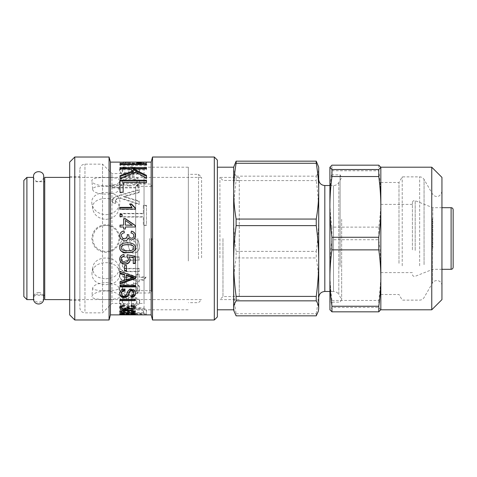 <?xml version="1.0" encoding="UTF-8"?>
<svg xmlns="http://www.w3.org/2000/svg" width="477" height="477" viewBox="0 0 477 477"><rect width="100%" height="100%" fill="white"/><g stroke="black" fill="none" stroke-linecap="round" stroke-linejoin="round"><path stroke-width="0.36" stroke-dasharray="2.38 1.79" d="M105.84 186.424C114.015 186.113 118.409 186.972 119.035 188.999C119.31 195.797 92.371 195.797 92.645 188.999C93.271 186.972 97.666 186.113 105.84 186.424M105.84 177.611C114.498 177.343 119.155 178.309 119.816 180.503C120.109 187.539 91.566 187.539 91.864 180.503C92.52 178.309 97.183 177.343 105.84 177.611M201.58 257.795L201.58 177.39L201.58 257.795M119.822 238.5C118.964 246.937 114.307 251.546 105.84 252.345C97.374 251.546 92.711 246.937 91.858 238.5C92.711 230.063 97.374 225.454 105.84 224.655C114.307 225.454 118.964 230.063 119.822 238.5M44.731 299.61L44.731 177.39M105.84 214.716C113.508 214.018 118.135 210.435 119.715 203.959C122.839 188.779 88.841 188.779 91.966 203.959C93.546 210.435 98.173 214.018 105.84 214.716M105.84 284.686C115.118 284.203 119.745 280.321 119.715 273.041C118.558 259.214 93.122 259.214 91.966 273.041C91.936 280.321 96.557 284.203 105.84 284.686M105.84 290.833C114.116 291.536 118.773 293.421 119.816 296.497C121.134 300.552 90.547 300.552 91.864 296.497C92.908 293.421 97.564 291.536 105.84 290.833M44.731 238.5L44.731 295.281L44.731 238.5M33.527 238.5L33.527 299.61M26.903 299.61L26.903 177.39M23.85 296.557L23.85 180.443M105.84 225.442C113.83 226.193 118.23 230.54 119.041 238.5C118.23 246.46 113.83 250.807 105.84 251.558C97.851 250.807 93.45 246.46 92.639 238.5C93.45 230.54 97.851 226.193 105.84 225.442M105.84 282.509C113.651 283.219 118.046 285.049 119.035 288.001C120.27 291.668 91.411 291.668 92.645 288.001C93.629 285.049 98.029 283.219 105.84 282.509M105.84 278.753C114.599 278.341 118.964 274.71 118.94 267.865C117.843 254.718 93.838 254.718 92.741 267.865C92.711 274.71 97.081 278.341 105.84 278.753M105.84 219.372C113.079 218.693 117.443 215.276 118.94 209.135C121.879 194.914 89.801 194.914 92.741 209.135C94.237 215.276 98.602 218.693 105.84 219.372M198.521 258.761L198.521 174.332L198.521 258.761M188.337 258.761L188.337 174.332L188.337 258.761M188.337 261.008L188.337 167.206L188.337 261.008M144.036 308.231L144.036 167.206L144.036 308.231M144.036 302.007L144.036 173.568L144.036 302.007M111.952 302.007L111.952 173.568L111.952 302.007M102.531 311.219L102.531 164.148L102.531 311.219M79.868 306.24L79.868 169.24L79.868 306.24M79.868 299.019L79.868 176.627L79.868 299.019M69.684 299.019L69.684 176.627L69.684 299.019M69.684 314.886L69.684 162.114M74.776 157.022L74.776 319.978M109.06 319.978L109.06 157.022M110.425 314.886L110.425 162.114M151.161 314.886L151.161 162.114M123.144 163.128L119.995 163.128L119.995 164.35L137.304 163.128L143.935 163.271L138.563 163.748L138.95 164.243C143.988 164.034 146.546 163.706 146.618 163.265L131.902 163.128L123.144 163.683L123.144 163.223L119.995 163.223L119.995 162.204L119.995 163.349L134.305 162.138M143.488 162.15L138.563 162.74L138.95 163.241C143.988 163.027 146.546 162.693 146.618 162.246L145.592 162.114M131.902 162.114L123.144 162.669L123.144 162.204L123.144 163.683L123.144 162.669M136.696 185.112L136.696 185.064C138.634 184.17 139.6 182.912 139.6 181.29C139.248 177.945 135.951 176.257 129.726 176.222C123.215 176.395 119.816 178.136 119.536 181.439C119.536 182.81 120.359 183.943 122.005 184.837L112.614 184.903L112.614 187.264L139.165 187.264L139.165 185.112L136.696 185.112L136.696 185.827L136.696 185.064M139.165 191.945L139.165 189.363L119.536 195.236C114.933 196.13 112.5 197.949 112.226 200.692L112.59 202.534L115.661 202.832L115.368 201.199C115.16 199.487 116.692 198.319 119.971 197.699L139.165 204.037L139.165 200.966L123.626 196.381L139.165 191.945L139.165 192.571L139.165 189.363M146.475 205.319L143.35 205.319L143.35 213.41L119.995 213.41L119.995 216.749L143.35 216.749L143.35 225.204L146.475 225.204L146.475 205.319L146.475 205.76L143.35 205.76L143.35 205.319M133.793 241.529C135.891 241.821 136.941 243.198 136.941 245.679C136.923 248.249 136.1 249.596 134.472 249.727C133.244 250.02 132.308 248.547 131.664 245.321L128.569 238.5L125.612 237.683L122.708 238.5L119.536 245.273C119.536 250.049 121.599 252.727 125.731 253.305L126.214 250.157C123.543 249.841 122.213 248.231 122.219 245.321C122.392 242.477 123.418 241.034 125.296 240.98C126.679 240.515 127.711 242.274 128.396 246.245C129.643 251.099 131.539 253.281 134.085 252.786C137.537 252.613 139.373 250.312 139.6 245.888L138.425 240.891L134.228 238.375L133.793 241.571C135.891 241.863 136.941 243.264 136.941 245.774C136.923 248.38 136.1 249.745 134.472 249.882C133.244 250.175 132.308 248.684 131.664 245.411L128.569 238.5L125.612 237.677L122.708 238.5L119.536 245.363C119.536 250.204 121.599 252.917 125.731 253.502L126.214 250.312C123.543 249.996 122.213 248.362 122.219 245.411C122.392 242.531 123.418 241.064 125.296 241.016C126.679 240.545 127.711 242.322 128.396 246.353C129.643 251.272 131.539 253.478 134.085 252.983C137.537 252.804 139.373 250.473 139.6 245.989L138.425 240.927L134.228 238.375L133.793 241.571M139.165 257.115L119.995 257.115L119.995 259.917L122.804 260.013C120.621 261.426 119.536 263.322 119.536 265.701C119.626 269.899 122.207 271.908 127.281 271.723L139.165 271.723L139.165 268.772L128.54 268.772C124.282 269.094 122.225 267.865 122.368 265.087C121.873 262.308 124.062 260.698 128.927 260.245L139.165 260.245L139.165 256.87L119.995 257.115M122.923 274.591L120.043 274.203L119.751 276.326C119.858 279.492 121.814 280.78 125.612 280.19L136.649 280.19L136.649 282.157L139.165 282.157L139.165 280.19L143.935 280.19L145.92 277.435L139.165 277.435L139.165 274.591L136.649 274.591L136.649 277.435L125.439 277.435C123.585 277.614 122.696 277.089 122.78 275.867L122.923 274.108L120.043 273.732L120.043 274.203M127.013 285.526L126.626 282.933C121.808 283.934 119.447 286.021 119.536 289.193C119.864 293.307 123.197 295.37 129.529 295.364C136.708 294.905 140.065 292.848 139.6 289.193C139.57 285.973 137.549 283.976 133.548 283.207L133.065 285.717C135.647 286.248 136.941 287.369 136.941 289.08C136.816 291.769 134.371 293.105 129.607 293.099C124.789 293.099 122.327 291.805 122.219 289.211C122.219 287.094 123.817 285.866 127.013 285.526L126.626 282.933M127.21 309.531L119.995 307.701L119.995 309.448L130.102 311.714L131.688 312.864L131.688 313.687L119.995 313.687L119.995 314.23L146.475 314.23L146.475 311.803C146.689 309.877 144.275 308.81 139.236 308.595C135.182 308.702 132.797 309.573 132.099 311.213L127.21 309.531L127.21 308.583L119.995 306.777L119.995 307.701M139.6 302.412C140.393 299.61 136.774 297.892 128.754 297.249L128.754 305.346C124.467 305.161 122.285 304.153 122.219 302.317C122.213 300.933 123.531 299.961 126.166 299.401L125.755 297.326C121.683 298.137 119.608 299.8 119.536 302.317C119.769 305.399 123.066 306.926 129.434 306.89C135.844 306.938 139.23 305.447 139.6 302.412L139.6 301.559C140.393 298.799 136.774 297.099 128.754 296.467L128.754 297.249M139.6 170.134C140.393 168.071 136.774 166.926 128.754 166.706L128.754 172.853C124.467 172.579 122.285 171.642 122.219 170.056C122.213 168.983 123.531 168.286 126.166 167.964L125.755 166.747C121.683 167.075 119.608 168.178 119.536 170.056C119.769 172.877 123.066 174.391 129.434 174.612C135.844 174.421 139.23 172.924 139.6 170.134L139.6 171.04C140.393 169.007 136.774 167.88 128.754 167.665L128.754 166.706M128.259 313.49L124.503 313.723C121.516 313.741 119.924 313.574 119.727 313.228C119.87 312.823 121.301 312.566 124.032 312.453L124.294 312.793L121.277 313.228L124.461 313.568L127.228 313.067L131.419 313.508L133.804 313.228L131.038 312.823L131.378 312.489C134.031 312.632 135.361 312.876 135.355 313.222L128.259 313.49L128.259 314.099M128.301 313.49L128.301 314.099M135.355 313.222L135.355 314.23M131.378 312.489L131.378 313.49M131.038 312.823L131.038 313.83M133.804 313.228L133.804 313.687M128.873 313.103L128.873 314.11M127.228 313.067L127.228 314.075M127.425 313.246L127.425 314.081M121.277 313.228L121.277 313.669M124.294 312.793L124.294 313.794M124.032 312.453L124.032 313.455M119.727 313.228L119.727 314.242M124.646 274.472L124.646 279.862L119.995 281.335L119.995 283.767M119.995 271.109L119.995 271.55L119.995 271.109L135.271 276.231L135.271 278.61M119.995 273.464L119.995 271.979M126.25 274.967L126.25 279.355L133.679 277.095M126.25 279.355L126.25 279.91M133.679 277.143L133.679 277.662M135.271 276.231L135.271 276.738M124.646 279.862L124.646 280.422M119.995 281.335L119.995 281.919M126.477 270.948L126.477 265.301L124.586 265.301L124.586 270.948M126.477 265.301L126.477 265.665M124.586 265.301L124.586 265.665M133.262 262.255L133.262 257.455M127.031 256.31L127.216 254.587L135.074 256.024L135.074 263.537M121.277 258.987C121.468 260.895 122.714 261.897 125.01 262.004C127.234 261.885 128.385 260.865 128.468 258.945M119.733 259.124L119.727 258.987C119.745 256.34 121.17 254.772 124.002 254.277L124.139 256.179M129.184 256.668L130.132 259.566M133.262 263.203L133.262 263.537M135.271 225.448L135.271 227.13L125.373 227.13L125.373 229.139L123.638 229.008M123.638 225.293L123.638 218.657M123.638 229.139L123.638 227.13L119.995 227.13L119.995 225.114M132.272 225.293L125.373 220.684L125.373 225.293M122.13 214.483L122.13 216.814L119.995 216.522M119.995 216.814L119.995 214.483M135.355 207.966L135.355 209.475L119.995 209.475L119.995 209.081M135.355 209.475L135.355 209.081M131.95 207.781L129.899 204.424M119.995 209.475L119.995 207.364M129.684 204.424L129.684 203.959M146.475 180.228L146.475 183.305L123.144 183.305L123.144 192.851L119.995 192.851L119.995 192.237M123.144 192.851L123.144 192.237M119.995 192.851L119.995 180.228M123.144 183.305L123.144 182.56M146.475 183.305L146.475 182.56M146.475 175.339L146.475 178.935L135.754 172.871L119.995 179.227L119.995 178.428M135.754 172.871L135.754 171.982M146.475 167.534L146.475 169.836L133.357 169.836M133.381 171.726L129.166 169.836L119.995 169.836L119.995 167.534M119.995 179.227L119.995 175.679M146.475 178.935L146.475 178.13M146.475 169.836L146.475 168.906M119.995 169.836L119.995 168.906M129.166 169.836L129.166 168.906M143.499 164.595L146.618 165.084L146.618 165.585L119.995 165.585L119.995 164.595M146.618 165.585L146.618 164.595M119.995 165.585L119.995 164.839L140.715 164.839L136.792 163.742L140.715 163.945M146.618 165.084L146.618 164.094M136.792 163.742L136.792 162.735M119.995 164.839L119.995 163.844M146.618 163.265L146.618 162.246M138.95 164.243L138.95 163.241M138.563 163.748L138.563 162.74M143.935 163.271L143.935 162.252M119.995 164.35L119.995 163.349M136.696 185.774C138.634 184.897 139.6 183.657 139.6 182.053C139.248 178.756 135.951 177.086 129.726 177.05C123.215 177.223 119.816 178.941 119.536 182.196C119.536 183.556 120.359 184.671 122.005 185.553L112.614 185.619L112.614 187.95L139.165 187.95L139.165 185.827L136.696 185.827M129.458 185.839C124.676 185.684 122.261 184.51 122.219 182.327C122.237 180.223 124.741 179.113 129.726 179.006C134.526 179.102 136.971 180.181 137.06 182.244C136.768 184.456 134.234 185.654 129.458 185.839L129.458 185.13C124.676 184.969 122.261 183.782 122.219 181.564C122.237 179.435 124.741 178.315 129.726 178.201C134.526 178.303 136.971 179.394 137.06 181.487C136.768 183.723 134.234 184.939 129.458 185.13M122.219 182.327L122.219 181.564M137.06 182.244L137.06 181.487M139.165 185.827L139.165 185.112M139.165 187.95L139.165 187.264M112.614 187.95L112.614 187.264M112.614 185.619L112.614 184.903M122.005 185.619L122.005 184.903M122.005 185.553L122.005 184.837M119.536 182.196L119.536 181.439M139.6 182.053L139.6 181.29M139.165 190.019L119.536 195.814C114.933 196.697 112.5 198.492 112.226 201.193L112.59 203.011L115.661 203.309L115.368 201.693C115.16 200.006 116.692 198.855 119.971 198.247L139.165 204.496L139.165 201.467L123.626 196.941L139.165 192.571M123.626 196.882L123.626 196.321M123.626 196.941L123.626 196.381M139.165 201.467L139.165 200.966M139.165 204.496L139.165 204.037M119.971 198.247L119.971 197.699M115.368 201.693L115.368 201.199M115.661 203.309L115.661 202.832M112.59 203.011L112.59 202.534M112.226 201.193L112.226 200.692M119.536 195.814L119.536 195.236M119.679 195.791L119.679 195.218M143.35 205.76L143.35 213.744L119.995 213.744L119.995 217.041L143.35 217.041L143.35 225.382L146.475 225.382L146.475 205.76M119.995 213.744L119.995 213.41M143.35 213.744L143.35 213.41M119.995 256.87L119.995 259.631L122.804 259.726C120.621 261.122 119.536 262.994 119.536 265.337C119.626 269.481 122.207 271.461 127.281 271.282L139.165 271.282L139.165 268.366L128.54 268.366C124.282 268.682 122.225 267.472 122.368 264.735C121.873 261.992 124.062 260.4 128.927 259.953L139.165 259.953L139.165 256.87M122.368 264.735L122.368 265.087M139.165 268.366L139.165 268.772M139.165 271.282L139.165 271.723M119.536 265.337L119.536 265.701M120.043 273.732L119.751 275.825C119.858 278.944 121.814 280.214 125.612 279.635L136.649 279.635L136.649 281.579L139.165 281.579L139.165 279.635L143.935 279.635L145.92 276.916L139.165 276.916L139.165 274.108L136.649 274.108L136.649 276.916L125.439 276.916C123.585 277.095 122.696 276.577 122.78 275.366L122.923 274.108M122.78 275.366L122.78 275.867M136.649 276.916L136.649 277.435M136.649 274.108L136.649 274.591M139.165 274.108L139.165 274.591M139.165 276.916L139.165 277.435M145.92 276.916L145.92 277.435M143.935 279.635L143.935 280.19M139.165 279.635L139.165 280.19M139.165 281.579L139.165 282.157M136.649 281.579L136.649 282.157M136.649 279.635L136.649 280.19M119.751 275.825L119.751 276.326M126.626 282.336C121.808 283.332 119.447 285.389 119.536 288.513C119.864 292.58 123.197 294.613 129.529 294.607C136.708 294.154 140.065 292.121 139.6 288.513C139.57 285.335 137.549 283.368 133.548 282.611L133.065 285.091C135.647 285.61 136.941 286.713 136.941 288.406C136.816 291.059 134.371 292.377 129.607 292.371C124.789 292.371 122.327 291.089 122.219 288.531C122.219 286.444 123.817 285.234 127.013 284.9M122.219 288.531L122.219 289.211M136.941 288.406L136.941 289.08M133.065 285.091L133.065 285.717M133.548 282.611L133.548 283.207M139.6 288.513L139.6 289.193M119.536 288.513L119.536 289.193M119.995 306.777L119.995 308.5L130.102 310.742L131.688 311.875L131.688 312.685L119.995 312.685L119.995 313.216L146.475 313.216L146.475 310.825C146.689 308.929 144.275 307.874 139.236 307.659C135.182 307.766 132.797 308.625 132.099 310.241L127.21 308.583M143.571 312.685L134.83 312.685L134.83 311.016C134.717 309.758 136.183 309.09 139.236 309.007C141.89 309.013 143.338 309.609 143.571 310.783L143.571 313.687L134.83 313.687L134.83 311.994C134.717 310.724 136.183 310.044 139.236 309.955C141.89 309.967 143.338 310.569 143.571 311.761L143.571 313.687M134.83 312.685L134.83 313.687M134.83 311.016L134.83 311.994M143.571 310.783L143.571 311.761M132.022 310.241L132.022 311.213M132.099 310.241L132.099 311.213M146.475 310.825L146.475 311.803M146.475 313.216L146.475 314.23M119.995 313.216L119.995 314.23M119.995 312.685L119.995 313.687M131.688 312.685L131.688 313.687M131.688 311.875L131.688 312.864M119.995 308.5L119.995 309.448M128.754 296.467L128.754 304.457C124.467 304.272 122.285 303.277 122.219 301.47C122.213 300.099 123.531 299.139 126.166 298.59L125.755 296.545C121.683 297.338 119.608 298.984 119.536 301.47C119.769 304.511 123.066 306.013 129.434 305.978C135.844 306.025 139.23 304.553 139.6 301.559M131.443 304.362L131.443 298.519C135.23 298.93 137.06 299.944 136.941 301.559C136.72 303.253 134.89 304.183 131.443 304.362L131.443 299.329C135.23 299.747 137.06 300.778 136.941 302.412C136.72 304.123 134.89 305.071 131.443 305.25M131.443 298.519L131.443 299.329M136.941 301.559L136.941 302.412M119.536 301.47L119.536 302.317M125.755 296.545L125.755 297.326M126.166 298.59L126.166 299.401M122.219 301.47L122.219 302.317M128.754 304.457L128.754 305.346M128.754 167.665L128.754 173.729C124.467 173.455 122.285 172.537 122.219 170.969C122.213 169.907 123.531 169.222 126.166 168.9L125.755 167.701C121.683 168.029 119.608 169.12 119.536 170.969C119.769 173.747 123.066 175.25 129.434 175.464C135.844 175.274 139.23 173.801 139.6 171.04M131.443 173.634L131.443 168.858C135.23 169.073 137.06 169.806 136.941 171.04C136.72 172.513 134.89 173.378 131.443 173.634L131.443 167.916C135.23 168.137 137.06 168.876 136.941 170.134C136.72 171.619 134.89 172.495 131.443 172.757M131.443 168.858L131.443 167.916M136.941 171.04L136.941 170.134M119.536 170.969L119.536 170.056M125.755 167.701L125.755 166.747M126.166 168.9L126.166 167.964M122.219 170.969L122.219 170.056M128.754 173.729L128.754 172.853M128.528 238.5L128.259 238.065M135.355 235.704L134.514 238.5M133.804 235.781C133.769 234.243 132.844 233.342 131.038 233.074L131.056 233.003M127.425 235.96L127.228 234.601M122.822 238.5L124.461 238.923L126.071 238.5M124.294 232.877L124.294 232.877C122.273 233.247 121.271 234.225 121.277 235.823M120.413 238.5L119.727 235.787M128.259 238.071L128.158 238.5M119.727 247.694L119.727 247.635C119.727 244.385 122.333 242.757 127.538 242.751C132.779 242.811 135.385 244.439 135.355 247.635L135.355 247.76M121.277 247.635C121.146 249.614 123.233 250.61 127.538 250.622C131.873 250.628 133.965 249.626 133.804 247.611M135.271 286.91L135.271 284.691L119.995 284.691L119.995 286.91M135.271 284.691L135.271 285.318M119.995 284.691L119.995 285.318M130.954 296.467L130.787 295.99M121.557 293.015C121.623 294.625 122.488 295.466 124.157 295.531C127.329 296.557 126.59 288.144 131.306 288.889C133.936 289.02 135.349 290.284 135.54 292.699L135.522 293.063M119.739 293.403L119.727 293.069C119.918 290.099 121.647 288.561 124.908 288.448L124.998 289.849M130.787 295.227C132.743 295.144 133.721 294.315 133.721 292.753M135.54 292.699L135.54 293.433M125.075 289.849L125.075 290.541M124.908 288.448L124.908 289.122M119.727 293.069L119.727 293.808M135.271 300.659L135.271 298.644L119.995 298.644L119.995 300.659M135.271 298.644L135.271 299.455M119.995 298.644L119.995 299.455M133.393 308.172L129.404 308.154M131.378 304.559L131.378 305.453L131.038 305.435L131.378 304.559C134.031 304.881 135.361 305.566 135.355 306.622L135.253 307.075M121.277 306.657C121.444 307.444 122.506 307.868 124.461 307.921C126.298 307.892 127.281 307.492 127.425 306.717L127.228 306.151L128.873 306.246C128.617 307.021 129.464 307.486 131.419 307.659C132.976 307.599 133.775 307.26 133.804 306.639M124.294 305.346L124.294 306.252M119.822 307.105L119.727 306.657C119.87 305.429 121.301 304.696 124.032 304.469M126.822 308.422L122.005 308.416M135.355 306.622L135.355 307.54M131.038 305.435L131.038 306.341M128.873 306.246L128.873 307.158M127.228 306.151L127.228 307.063M127.425 306.717L127.425 307.075M119.727 306.657L119.727 307.576M120.037 311.314L119.727 310.849C119.727 309.871 122.333 309.364 127.538 309.323C132.779 309.382 135.385 309.889 135.355 310.849L135.355 311.827M133.804 311.731L127.538 312.071L121.277 311.719M135.355 310.849L135.051 311.32M127.538 309.949C123.221 309.961 121.134 310.265 121.277 310.849C121.146 311.386 123.233 311.648 127.538 311.636C131.873 311.654 133.965 311.392 133.804 310.843C133.912 310.259 131.825 309.961 127.538 309.949L127.538 309.323M119.727 310.849L119.727 311.827M152.527 319.978L152.527 157.022M214.31 319.978L214.31 157.022M217.369 160.075L217.369 316.925M217.369 308.231L217.369 167.206L217.369 308.231M233.664 167.206L233.664 309.794M234.058 165.722L233.664 168.661C233.647 171.004 234.463 173.503 236.121 176.156L236.121 180.598C234.463 193.119 233.647 204.919 233.664 215.992C233.647 227.058 234.463 238.858 236.121 251.379L236.121 257.938C234.463 267.806 233.647 277.101 233.664 285.83C233.647 294.553 234.463 303.855 236.121 313.723L236.121 315.84M236.121 313.723L316.251 313.723L316.251 315.84M316.251 313.723C317.903 303.855 318.719 294.553 318.708 285.83L318.708 309.794M236.121 251.379L316.251 251.379L316.251 257.938L236.121 257.938M316.251 251.379C317.903 238.858 318.719 227.058 318.708 215.992L318.708 285.83C318.719 277.101 317.903 267.806 316.251 257.938M236.121 176.156L316.251 176.156L316.251 180.598L236.121 180.598M316.251 176.156C317.903 173.503 318.719 171.004 318.708 168.661L318.708 215.992C318.719 204.919 317.903 193.119 316.251 180.598M318.708 167.206L318.708 168.661L318.308 165.722M318.708 257.151L318.708 179.43L318.708 257.151M341.657 219.253L341.657 299.455L341.657 219.253M340.095 266.709L340.095 174.844L340.095 266.709M329.911 185.535L333.512 185.535C335.82 185.464 337.585 184.444 338.807 182.482L341.657 177.545L340.095 174.844L329.911 174.844L329.911 302.156L340.095 302.156L341.657 299.455L338.807 294.518L338.807 182.482L338.807 294.518C337.585 292.556 335.82 291.536 333.512 291.465L333.512 185.535L333.512 291.465L329.911 291.465M329.911 278.055L329.911 206.905M329.911 167.355L329.911 309.794M331.956 300.462L378.792 300.462C380.163 289.819 380.849 279.695 380.837 270.095C380.849 260.496 380.163 250.371 378.792 239.728L331.956 239.728C330.585 250.371 329.899 260.496 329.911 270.095C329.899 279.695 330.585 289.819 331.956 300.462L331.956 307.462L329.953 309.943M380.795 309.943L378.792 307.462L331.956 307.462M331.956 170.76C330.585 180.64 329.899 190.037 329.911 198.945C329.899 207.859 330.585 217.25 331.956 227.13L378.792 227.13C380.163 217.25 380.849 207.859 380.837 198.945C380.849 190.037 380.163 180.64 378.792 170.76L331.956 170.76L331.956 165.167M378.792 300.462L378.792 307.462M380.837 167.206L380.837 309.794M378.792 165.167L378.792 170.76M378.792 227.13L378.792 239.728M331.956 227.13L331.956 239.728M431.763 309.794L431.763 167.206M441.946 177.39L441.946 299.61M441.946 217.625L441.946 285.61L441.946 217.625M402.224 265.808L402.224 176.878L402.224 265.808M398.993 263.322L398.993 182.482L398.993 263.322M380.837 256.185L380.837 182.482L380.837 256.185M380.837 249.274L380.837 204.383L380.837 249.274M412.408 249.274L412.408 204.383L412.408 249.274M412.408 249.835L412.408 202.6L412.408 249.835M432.782 248.225L432.782 207.692L432.782 248.225M453.15 209.725L453.15 267.275M151.674 238.5L151.674 290.952L151.674 238.5M135.683 238.5L135.683 186.328L135.683 238.5M239.263 257.795L239.263 177.39L239.263 257.795M219.915 257.795L219.915 177.39L219.915 257.795M239.263 238.5L239.263 296.557L239.263 238.5M222.968 238.5L222.968 296.557L222.968 238.5M38.619 292.514A5.092 4.842 0 0 1 43.711 297.356A5.092 4.842 0 0 1 38.619 302.203A5.092 4.842 0 0 1 33.527 297.356A5.092 4.842 0 0 1 38.619 292.514M43.711 299.013A5.092 4.979 0 0 0 38.619 294.035A5.092 4.979 0 0 0 33.527 299.013M84.96 311.219L84.96 164.148L84.96 311.219M131.378 313.669L131.378 314.522M131.419 313.508L131.419 314.522M124.461 313.568L124.461 314.587M124.503 313.723L124.503 314.587M125.01 262.004L125.01 262.32M127.085 163.325L127.085 162.305M139.236 163.217L139.236 162.204M139.308 163.134L139.308 162.204M130.281 163.39L130.281 162.377M129.726 179.006L129.726 178.201M129.726 177.05L129.726 176.222M127.621 195.934L127.621 195.355M126.602 197.639L126.602 197.09M128.54 268.366L128.54 268.772M127.281 271.282L127.281 271.723M125.439 276.916L125.439 277.435M125.612 279.635L125.612 280.19M129.607 292.371L129.607 293.099M129.529 294.607L129.529 295.364M139.236 309.007L139.236 309.955M139.236 307.659L139.236 308.595M129.434 305.978L129.434 306.89M129.434 175.464L129.434 174.612M131.306 288.889L131.306 289.569M124.157 295.531L124.157 296.3M131.419 307.659L131.419 308.589M124.461 307.921L124.461 308.857M127.538 311.636L127.538 312.071M324.819 185.535L324.819 291.465M432.442 218.752L432.442 283.064L432.442 218.752M424.065 264.675L424.065 179.43L424.065 264.675M419.653 265.808L419.653 176.878L419.653 265.808M415.199 250.431L415.199 200.704L415.199 250.431M451.111 269.308L451.111 207.692M149.635 238.5L149.635 292.991L149.635 238.5M137.752 238.5L137.752 292.991L137.752 238.5M135.724 238.5L135.724 291.131L135.724 238.5M119.035 188.999L119.816 180.503M92.645 188.999L91.864 180.503M69.684 299.61L201.58 299.61L198.521 302.668L188.337 302.668M69.684 177.39L201.58 177.39L198.521 174.332L188.337 174.332M33.527 295.281L43.711 295.281L43.711 181.719L33.527 181.719M92.645 288.001L91.864 296.497M119.035 288.001L119.816 296.497M92.735 267.865L91.96 273.041M118.94 267.865L119.721 273.041M118.94 209.135L119.721 203.959M92.735 209.135L91.96 203.959M144.036 309.794L188.337 309.794M144.036 167.206L188.337 167.206M79.868 307.76C80.172 310.849 81.865 312.548 84.96 312.852L102.531 312.852L111.952 303.432L144.036 303.432M79.868 169.24C80.172 166.151 81.865 164.452 84.96 164.148L102.531 164.148L111.952 173.568L144.036 173.568M69.684 300.373L79.868 300.373M69.684 176.627L79.868 176.627M131.902 163.128L137.304 163.128M141.216 163.128L145.592 163.128M380.837 182.482L398.993 182.482L402.224 176.878L419.653 176.878C421.579 176.943 423.045 177.79 424.065 179.43L432.442 193.936L434.66 195.987C438.13 197.454 440.563 195.922 441.946 191.39M380.837 294.518L398.993 294.518L402.224 300.122L419.653 300.122C421.579 300.057 423.045 299.21 424.065 297.57L432.442 283.064C432.46 282.652 434.571 279.617 438.923 280.953C440.849 281.913 441.857 283.463 441.946 285.61M412.408 204.383L380.837 204.383M412.408 272.617L380.837 272.617M441.946 207.692L432.782 207.692L415.199 200.704C413.625 200.352 412.694 200.984 412.408 202.6M441.946 269.308L432.782 269.308L415.199 276.296C413.625 276.648 412.694 276.016 412.408 274.4M151.674 290.672L135.683 290.672L137.752 292.991L149.635 292.991C150.875 292.872 151.549 292.192 151.674 290.952M151.674 186.328L135.683 186.328L137.752 184.009L149.635 184.009C150.875 184.128 151.549 184.808 151.674 186.048M239.263 177.39L219.915 177.39L222.968 180.443L239.263 180.443M239.263 299.61L219.915 299.61L222.968 296.557L239.263 296.557M33.527 297.356L33.527 176.627C33.825 179.722 35.525 181.415 38.619 181.719C41.714 181.415 43.407 179.722 43.711 176.627"/><path stroke-width="0.72" d="M69.684 177.39L44.731 177.39L44.731 299.61L69.684 299.61M33.527 238.5L33.527 299.61L26.903 299.61L26.903 177.39L33.527 177.39M26.903 177.39L23.85 180.443L23.85 296.557L26.903 299.61M74.776 157.022L69.684 162.114L69.684 314.886L74.776 319.978L74.776 157.022L109.06 157.022L109.06 319.978L74.776 319.978M109.06 157.022L110.425 162.114L110.425 314.886L109.06 319.978M123.144 162.114L151.161 162.114L151.161 314.886L152.527 319.978L214.31 319.978L214.31 157.022L152.527 157.022L152.527 319.978M128.301 314.504L124.503 314.737C121.516 314.754 119.924 314.587 119.727 314.242C119.87 313.83 121.301 313.568 124.032 313.455L124.294 313.794L121.277 314.242L124.461 314.587L127.228 314.075L131.419 314.522L133.804 314.236L131.038 313.83L131.378 313.49C134.031 313.633 135.361 313.878 135.355 314.23L131.378 314.683L128.301 314.504L128.301 314.099M135.271 278.61L119.995 283.767L119.995 281.919L124.646 280.422L124.646 274.961L119.995 273.464L119.995 271.55L135.271 276.738L135.271 278.61M126.477 270.948L124.586 270.948L124.586 265.665L126.477 265.665L126.477 270.948M133.262 257.711L129.184 256.912L130.132 259.703C129.982 262.439 128.337 263.942 125.189 264.222C121.85 264.067 120.031 262.41 119.727 259.261C119.745 256.578 121.17 254.992 124.002 254.491L124.157 256.411C122.231 256.781 121.271 257.729 121.277 259.261C121.468 261.193 122.714 262.213 125.01 262.32C127.234 262.201 128.385 261.169 128.468 259.22L127.007 256.537L127.216 254.807L135.074 256.262L135.074 263.537L133.262 263.537L133.262 257.455L129.184 256.912M125.373 229.008L123.638 229.008L123.638 226.974L119.995 226.974L119.995 225.114L123.638 225.114L123.638 218.657L125.373 218.657L135.271 225.448L135.271 226.974L125.373 226.974L125.373 229.008M122.13 216.522L119.995 216.522L119.995 214.483L122.13 214.483L122.13 216.522M135.355 209.081L119.995 209.081L119.995 207.364L131.95 207.364L129.684 203.959L131.503 203.959L135.355 207.966L135.355 209.081M123.144 192.237L119.995 192.237L119.995 180.228L146.475 180.228L146.475 182.56L123.144 182.56L123.144 192.237M135.754 171.982L119.995 178.428L119.995 175.679L133.381 170.826L129.166 168.906L119.995 168.906L119.995 167.534L146.475 167.534L146.475 168.906L133.357 168.906L146.475 175.339L146.475 178.13L135.754 171.982M146.618 164.595L119.995 164.595L119.995 163.844L140.715 163.844L136.792 162.735L139.94 162.735L146.618 164.094L146.618 164.595M123.144 162.204L119.995 162.204M134.305 162.138L143.488 162.15M128.259 238.065C127.687 239.973 126.435 240.933 124.503 240.939L120.413 238.5L119.727 235.787C119.87 232.967 121.301 231.345 124.032 230.928L124.294 232.806C122.273 233.175 121.271 234.171 121.277 235.787L122.822 238.5L124.461 238.929L126.071 238.5L127.425 235.924L127.228 234.601L128.873 234.827C128.617 236.646 129.464 237.79 131.419 238.244C132.976 238.071 133.775 237.242 133.804 235.745C133.769 234.189 132.844 233.271 131.038 232.997L131.378 231.118C134.031 231.744 135.361 233.271 135.355 235.704L134.514 238.5L131.378 240.158L128.301 238.065L128.158 238.5M128.528 238.5L128.301 238.065M127.538 242.811C132.779 242.871 135.385 244.516 135.355 247.76C135.355 251.051 132.749 252.691 127.538 252.685C122.297 252.631 119.697 250.991 119.727 247.76C119.727 244.462 122.333 242.811 127.538 242.811M135.271 286.91L119.995 286.91L119.995 285.318L135.271 285.318L135.271 286.91M130.954 297.249L130.787 295.99C132.743 295.907 133.721 295.072 133.721 293.486C133.709 291.924 132.952 291.089 131.443 290.976C130.287 290.851 129.47 291.715 128.999 293.576C128.647 296.068 127.085 297.398 124.312 297.565C121.468 297.469 119.942 296.217 119.727 293.808C119.918 290.797 121.647 289.235 124.908 289.122L125.075 290.541C122.678 290.845 121.504 291.912 121.557 293.749C121.623 295.382 122.488 296.235 124.157 296.3C127.329 297.338 126.59 288.812 131.306 289.569C133.936 289.7 135.349 290.988 135.54 293.433C135.474 295.841 133.948 297.117 130.954 297.249L130.889 295.984M135.271 300.659L119.995 300.659L119.995 299.455L135.271 299.455L135.271 300.659M128.301 308.518L128.259 308.518C127.687 309.263 126.435 309.627 124.503 309.621C121.516 309.537 119.924 308.857 119.727 307.576C119.87 306.329 121.301 305.59 124.032 305.358L124.294 306.252C122.273 306.431 121.271 306.872 121.277 307.576C121.444 308.38 122.506 308.804 124.461 308.857C126.298 308.834 127.281 308.422 127.425 307.635L127.228 307.063L128.873 307.158C128.617 307.945 129.464 308.422 131.419 308.589C132.976 308.53 133.775 308.184 133.804 307.558C133.769 306.884 132.844 306.472 131.038 306.341L131.378 305.453C134.031 305.775 135.361 306.472 135.355 307.54C135.146 308.685 133.822 309.281 131.378 309.329L128.301 308.518L128.301 307.587L128.259 308.518M127.538 310.283C132.779 310.336 135.385 310.855 135.355 311.827C135.355 312.697 132.749 313.109 127.538 313.067C122.297 313.097 119.697 312.679 119.727 311.827C119.727 310.837 122.333 310.318 127.538 310.283L127.538 310.915C123.221 310.926 121.134 311.237 121.277 311.827C121.146 312.369 123.233 312.638 127.538 312.626C131.873 312.644 133.965 312.375 133.804 311.821C133.912 311.231 131.825 310.926 127.538 310.915M128.259 314.099L128.259 314.504M133.804 313.687L133.804 314.236M121.277 313.669L121.277 314.242M135.271 278.073L119.995 283.165M119.995 271.979L119.995 271.55M124.646 274.961L124.646 274.472L119.995 272.999M133.679 277.614L133.679 277.095L126.25 274.967L126.25 279.91L133.679 277.662L126.25 275.462M126.477 270.513L124.586 270.513M135.074 263.203L133.262 263.203L133.262 262.255M128.468 259.22L127.007 256.292M124.157 256.173C122.231 256.537 121.271 257.473 121.277 258.987L121.277 259.261M130.132 259.422C129.982 262.117 128.337 263.602 125.189 263.882C121.85 263.721 120.031 262.094 119.727 258.987M123.638 218.925L125.373 218.925L135.271 225.621M119.995 225.293L123.638 225.114M125.373 225.114L132.272 225.293L125.373 220.446L125.373 225.114L132.272 225.114M119.995 214.805L122.13 214.805M129.684 204.424L131.503 204.424L135.355 208.371M119.995 207.781L131.95 207.781L131.95 207.364M131.503 204.424L131.503 203.959M119.995 181.01L146.475 181.01M133.357 168.906L133.357 169.836L146.475 176.18M119.995 168.906L119.995 168.476L146.475 168.476L146.475 168.906M119.995 176.52L133.381 171.726L133.381 170.826M140.715 163.945L143.499 164.595M139.94 163.659L139.94 162.735M140.715 164.595L140.715 163.844M134.514 238.5L131.378 240.134L128.301 238.071M131.038 233.074L131.378 231.22C134.031 231.834 135.361 233.342 135.355 235.739M127.228 234.654L128.873 234.875C128.617 236.675 129.464 237.796 131.419 238.25C132.976 238.077 133.775 237.254 133.804 235.781L133.804 235.745M126.071 238.5L127.425 235.924M121.277 235.787L122.822 238.5M119.727 235.823C119.87 233.038 121.301 231.44 124.032 231.029L124.294 232.877M128.259 238.071C127.687 239.949 126.435 240.897 124.503 240.909L120.413 238.5M135.355 247.635C135.355 250.884 132.749 252.5 127.538 252.494C122.297 252.446 119.697 250.824 119.727 247.635M133.804 247.73L133.804 247.611C133.912 245.631 131.825 244.641 127.538 244.635C123.221 244.641 121.134 245.637 121.277 247.635L121.277 247.76C121.146 249.769 123.233 250.777 127.538 250.789C131.873 250.795 133.965 249.775 133.804 247.73C133.912 245.727 131.825 244.725 127.538 244.719C123.221 244.725 121.134 245.738 121.277 247.76M135.271 286.266L119.995 286.266M135.54 292.699C135.474 295.078 133.948 296.336 130.954 296.467M125.075 289.849C122.678 290.141 121.504 291.197 121.557 293.015L121.557 293.749M133.721 293.486L133.721 292.753C133.709 291.214 132.952 290.386 131.443 290.278C130.287 290.147 129.47 291.006 128.999 292.842C128.647 295.299 127.085 296.611 124.312 296.777C121.468 296.682 119.942 295.448 119.727 293.069M135.271 299.455L135.271 299.83L119.995 299.83M129.404 308.154L128.301 307.587M135.253 307.075L133.393 308.172M133.804 307.558L133.804 306.639C133.769 305.972 132.844 305.566 131.038 305.435M124.294 305.346C122.273 305.524 121.271 305.96 121.277 306.657L121.277 307.576M122.005 308.416L119.822 307.105M128.259 307.587L126.822 308.422M127.425 307.075L127.425 307.635M121.277 311.719L120.037 311.314M135.051 311.32L133.804 311.731M121.289 310.789L121.277 311.827M133.804 311.821L133.804 310.801M214.31 319.978L217.369 316.925L217.369 160.075L214.31 157.022M217.369 309.794L233.664 309.794L233.664 167.206L217.369 167.206M318.308 311.278L318.708 308.339L318.308 311.278L316.251 315.84L236.121 315.84L234.058 311.278L233.664 308.339C233.647 305.995 234.463 303.497 236.121 300.844L236.121 296.402C234.463 283.881 233.647 272.081 233.664 261.008C233.647 249.942 234.463 238.142 236.121 225.621L316.251 225.621C317.903 238.142 318.719 249.942 318.708 261.008C318.719 272.081 317.903 283.881 316.251 296.402L236.121 296.402M236.121 300.844L316.251 300.844C317.903 303.497 318.719 305.995 318.708 308.339L318.708 191.17C318.719 199.899 317.903 209.194 316.251 219.062L236.121 219.062C234.463 209.194 233.647 199.899 233.664 191.17C233.647 182.447 234.463 173.145 236.121 163.277L236.121 161.16L233.664 167.206M316.251 225.621L316.251 219.062M316.251 300.844L316.251 296.402M236.121 225.621L236.121 219.062M236.121 163.277L316.251 163.277L316.251 161.16L236.121 161.16M316.251 163.277C317.903 173.145 318.719 182.447 318.708 191.17L318.708 167.206L316.251 161.16M329.911 302.156L329.911 174.844M329.953 309.943L329.911 278.055C329.899 269.141 330.585 259.75 331.956 249.87L378.792 249.87C380.163 259.75 380.849 269.141 380.837 278.055C380.849 286.963 380.163 296.36 378.792 306.24L331.956 306.24C330.585 296.36 329.899 286.963 329.911 278.055M329.911 206.905C329.899 197.305 330.585 187.181 331.956 176.538L378.792 176.538C380.163 187.181 380.849 197.305 380.837 206.905C380.849 216.504 380.163 226.629 378.792 237.272L331.956 237.272C330.585 226.629 329.899 216.504 329.911 206.905L329.911 167.206M329.911 309.645L331.956 311.833L378.792 311.833L380.837 309.645M331.956 311.833L331.956 306.24M331.956 169.538L329.911 167.355L331.956 165.167L378.792 165.167L380.837 167.355L378.792 169.538L331.956 169.538L331.956 176.538M380.795 167.057L380.837 167.355L380.795 167.057M331.956 249.87L331.956 237.272M378.792 311.833L378.792 306.24M431.763 309.794L441.946 299.61L441.946 177.39L431.763 167.206L431.763 309.794L380.837 309.794L380.837 167.355M378.792 249.87L378.792 237.272M378.792 176.538L378.792 169.538M451.111 269.308C452.339 269.201 453.019 268.521 453.15 267.275L453.15 209.725C453.019 208.479 452.339 207.799 451.111 207.692L451.111 269.308L441.946 269.308M33.527 299.013A5.092 4.979 0 0 0 38.619 303.992A5.092 4.979 0 0 0 43.711 299.013L43.711 176.627C44.027 170.056 33.211 170.056 33.527 176.627L33.527 299.013M130.829 276.427L130.829 276.94M125.189 263.882L125.189 264.222M124.312 296.777L124.312 297.565M128.999 292.842L128.999 293.576M131.443 290.278L131.443 290.976M131.378 308.589L131.378 309.329M124.503 308.857L124.503 309.621M127.538 312.626L127.538 313.067M329.911 291.465L324.819 291.465L324.819 185.535C321.104 185.177 319.071 183.138 318.708 179.43M43.711 297.356L43.711 295.281L44.731 295.281M43.711 176.627L43.711 181.719L44.731 181.719M110.425 314.886L151.161 314.886M110.425 162.114L119.995 162.114M137.304 162.114L141.216 162.114M151.161 162.114L152.527 157.022M233.664 309.794L234.058 311.278M324.819 291.465C321.104 291.823 319.071 293.862 318.708 297.57M329.911 185.535L324.819 185.535M431.763 167.206L380.837 167.206M451.111 207.692L441.946 207.692"/></g></svg>
